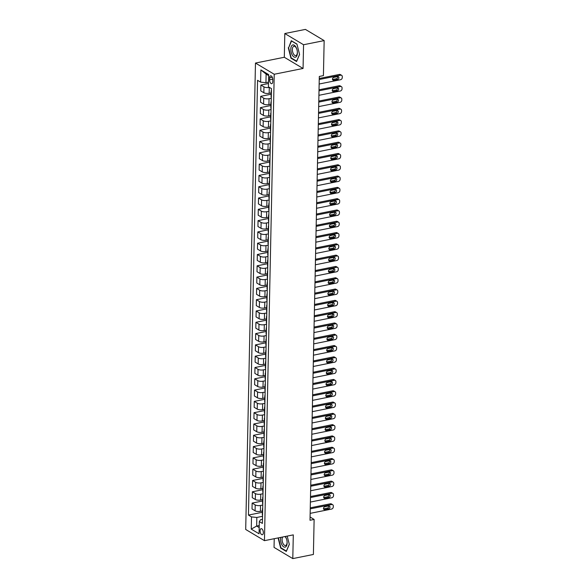 <?xml version="1.0" encoding="UTF-8"?>
<svg xmlns="http://www.w3.org/2000/svg" width="588" height="588" viewBox="0 0 588 588"><rect width="100%" height="100%" fill="white"/><g stroke="black" fill="none" stroke-linecap="round" stroke-linejoin="round"><path stroke-width="0.88" d="M263.336 532.677A3.094 1.536 -101.4 0 0 261.109 528.671A3.094 1.536 -101.4 0 0 260.094 530.736A3.094 1.536 -101.4 0 0 262.329 534.742A3.094 1.536 -101.4 0 0 263.336 532.677M274.228 538.704L274.045 547.399L292.795 558.6L313.397 554.462L314.124 519.439L310.074 517.021M255.471 63.056L245.703 529.465L264.453 540.666L274.221 74.257L255.471 63.056L284.313 57.264L303.063 68.465L303.555 44.739L284.805 33.538L284.313 57.264M284.805 33.538L305.407 29.4L324.157 40.601L303.555 44.739M324.157 40.601L323.422 75.624L319.306 76.455L310.008 520.262L314.124 519.439M269.635 77.829L269.591 79.814A2.999 1.485 -101.4 0 0 271.752 83.694A2.999 1.485 -101.4 0 0 272.736 81.695L272.773 79.703A2.999 1.485 -101.4 0 0 270.612 75.823A2.999 1.485 -101.4 0 0 269.635 77.829L272.288 77.293M268.657 75.617L266.121 74.103L265.938 82.688L260.616 82.144L257.551 80.306L248.445 515.081L262.366 512.288M260.616 82.144L260.874 69.935L268.672 74.602L268.422 86.803L271.487 88.634L262.38 523.408L259.315 521.578L259.058 533.779L251.252 529.119L251.51 516.911L248.445 515.081M292.795 558.6L293.294 534.874L264.453 540.666M303.063 68.465L274.221 74.257M259.315 521.578L260.58 519.704L262.461 519.322M259.227 525.532L256.655 526.047L259.19 527.561M268.518 82.173L265.938 82.688M269.407 87.392L269.282 87.421A3.873 1.374 -178.8 0 1 263.961 86.87L260.896 85.04L268.488 83.511M271.149 92.897L269.164 93.294A3.873 1.374 -178.8 0 1 263.836 92.742L260.771 90.912L260.896 85.04M271.281 98.269L269.047 98.718A3.873 1.374 -178.8 0 1 263.725 98.167L260.66 96.336L271.119 94.234M270.914 104.194L268.922 104.591A3.873 1.374 -178.8 0 1 263.6 104.047L260.535 102.209L260.66 96.336M271.046 109.566L268.812 110.015A3.873 1.374 -178.8 0 1 263.49 109.464L260.425 107.633L270.884 105.531M270.678 115.491L268.687 115.895A3.873 1.374 -178.8 0 1 263.365 115.344L260.3 113.513L260.425 107.633M270.811 120.863L268.576 121.312A3.873 1.374 -178.8 0 1 263.255 120.768L260.183 118.93L270.649 116.836M270.436 126.787L268.451 127.192A3.873 1.374 -178.8 0 1 263.13 126.641L260.065 124.81L260.183 118.93M270.576 132.168L268.341 132.616A3.873 1.374 -178.8 0 1 263.012 132.065L259.947 130.235L270.414 128.133M270.201 138.092L268.216 138.489A3.873 1.374 -178.8 0 1 262.895 137.937L259.83 136.107L259.947 130.235M270.34 143.465L268.099 143.913A3.873 1.374 -178.8 0 1 262.777 143.362L259.712 141.532L270.171 139.429M269.966 149.389L267.981 149.786A3.873 1.374 -178.8 0 1 262.652 149.234L259.587 147.404L259.712 141.532M270.098 154.762L267.863 155.21A3.873 1.374 -178.8 0 1 262.542 154.659L259.477 152.829L269.936 150.726M269.73 160.686L267.738 161.083A3.873 1.374 -178.8 0 1 262.417 160.539L259.352 158.709L259.477 152.829M269.863 166.059L267.628 166.507A3.873 1.374 -178.8 0 1 262.307 165.963L259.242 164.126L269.701 162.031M269.495 171.983L267.503 172.387A3.873 1.374 -178.8 0 1 262.182 171.836L259.117 170.006L259.242 164.126M269.627 177.356L267.393 177.811A3.873 1.374 -178.8 0 1 262.072 177.26L258.999 175.43L269.466 173.328M269.253 183.287L267.268 183.684A3.873 1.374 -178.8 0 1 261.947 183.133L258.882 181.302L258.999 175.43M269.392 188.66L267.158 189.108A3.873 1.374 -178.8 0 1 261.829 188.557L258.764 186.727L269.231 184.625M269.017 194.584L267.033 194.981A3.873 1.374 -178.8 0 1 261.711 194.43L258.647 192.599L258.764 186.727M269.157 199.957L266.915 200.405A3.873 1.374 -178.8 0 1 261.594 199.854L258.529 198.024L268.988 195.922M268.782 205.881L266.798 206.278A3.873 1.374 -178.8 0 1 261.469 205.734L258.404 203.896L258.529 198.024M268.914 211.254L266.68 211.702A3.873 1.374 -178.8 0 1 261.359 211.158L258.294 209.321L268.753 207.226M268.547 217.178L266.555 217.582A3.873 1.374 -178.8 0 1 261.234 217.031L258.169 215.201L258.294 209.321M268.679 222.551L266.445 222.999A3.873 1.374 -178.8 0 1 261.123 222.455L258.059 220.625L268.518 218.523M268.312 228.482L266.32 228.879A3.873 1.374 -178.8 0 1 260.999 228.328L257.934 226.498L258.059 220.625M268.444 233.855L266.21 234.303A3.873 1.374 -178.8 0 1 260.888 233.752L257.816 231.922L268.282 229.82M268.069 239.779L266.085 240.176A3.873 1.374 -178.8 0 1 260.763 239.625L257.698 237.795L257.816 231.922M268.209 245.152L265.974 245.6A3.873 1.374 -178.8 0 1 260.646 245.049L257.581 243.219L268.047 241.117M267.834 251.076L265.849 251.473A3.873 1.374 -178.8 0 1 260.528 250.929L257.463 249.091L257.581 243.219M267.974 256.449L265.732 256.897A3.873 1.374 -178.8 0 1 260.411 256.346L257.346 254.516L267.805 252.414M267.599 262.373L265.614 262.777A3.873 1.374 -178.8 0 1 260.286 262.226L257.221 260.396L257.346 254.516M267.731 267.746L265.497 268.194A3.873 1.374 -178.8 0 1 260.175 267.65L257.11 265.813L267.569 263.718M267.364 273.67L265.372 274.074A3.873 1.374 -178.8 0 1 260.05 273.523L256.985 271.693L257.11 265.813M267.496 279.05L265.261 279.498A3.873 1.374 -178.8 0 1 259.94 278.947L256.875 277.117L267.334 275.015M267.128 284.974L265.137 285.371A3.873 1.374 -178.8 0 1 259.815 284.82L256.75 282.99L256.875 277.117M267.261 290.347L265.026 290.795A3.873 1.374 -178.8 0 1 259.705 290.244L256.633 288.414L267.099 286.312M266.886 296.271L264.901 296.668A3.873 1.374 -178.8 0 1 259.58 296.117L256.515 294.287L256.633 288.414M267.026 301.644L264.791 302.092A3.873 1.374 -178.8 0 1 259.462 301.541L256.397 299.711L266.864 297.609M266.651 307.568L264.666 307.965A3.873 1.374 -178.8 0 1 259.345 307.421L256.28 305.591L256.397 299.711M266.79 312.941L264.549 313.389A3.873 1.374 -178.8 0 1 259.227 312.845L256.162 311.008L266.621 308.913M266.415 318.865L264.431 319.269A3.873 1.374 -178.8 0 1 259.102 318.718L256.037 316.888L256.162 311.008M266.548 324.238L264.313 324.694A3.873 1.374 -178.8 0 1 258.992 324.142L255.927 322.312L266.386 320.21M266.18 330.169L264.188 330.566A3.873 1.374 -178.8 0 1 258.867 330.015L255.802 328.185L255.927 322.312M266.313 335.542L264.078 335.991A3.873 1.374 -178.8 0 1 258.757 335.439L255.692 333.609L266.151 331.507M265.945 341.466L263.953 341.863A3.873 1.374 -178.8 0 1 258.632 341.312L255.567 339.482L255.692 333.609M266.077 346.839L263.843 347.287A3.873 1.374 -178.8 0 1 258.522 346.736L255.449 344.906L265.916 342.804M265.702 352.763L263.718 353.16A3.873 1.374 -178.8 0 1 258.397 352.616L255.332 350.779L255.449 344.906M265.842 358.136L263.608 358.584A3.873 1.374 -178.8 0 1 258.279 358.041L255.214 356.203L265.68 354.108M265.467 364.06L263.483 364.464A3.873 1.374 -178.8 0 1 258.161 363.913L255.096 362.083L255.214 356.203M265.607 369.433L263.365 369.881A3.873 1.374 -178.8 0 1 258.044 369.337L254.979 367.507L265.438 365.405M265.232 375.364L263.248 375.761A3.873 1.374 -178.8 0 1 257.919 375.21L254.854 373.38L254.979 367.507M265.364 380.737L263.13 381.186A3.873 1.374 -178.8 0 1 257.809 380.634L254.744 378.804L265.203 376.702M264.997 386.661L263.005 387.058A3.873 1.374 -178.8 0 1 257.684 386.507L254.619 384.677L254.744 378.804M265.129 392.034L262.895 392.483A3.873 1.374 -178.8 0 1 257.573 391.931L254.508 390.101L264.967 387.999M264.762 397.958L262.77 398.355A3.873 1.374 -178.8 0 1 257.448 397.811L254.383 395.974L254.508 390.101M264.894 403.331L262.66 403.78A3.873 1.374 -178.8 0 1 257.338 403.228L254.266 401.398L264.732 399.296M264.519 409.255L262.535 409.66A3.873 1.374 -178.8 0 1 257.213 409.108L254.148 407.278L254.266 401.398M264.659 414.628L262.424 415.077A3.873 1.374 -178.8 0 1 257.096 414.533L254.031 412.695L264.497 410.6M264.284 420.552L262.299 420.957A3.873 1.374 -178.8 0 1 256.978 420.405L253.913 418.575L254.031 412.695M264.424 425.933L262.182 426.381A3.873 1.374 -178.8 0 1 256.86 425.83L253.796 423.999L264.255 421.897M264.049 431.857L262.064 432.254A3.873 1.374 -178.8 0 1 256.736 431.702L253.671 429.872L253.796 423.999M264.181 437.229L261.947 437.678A3.873 1.374 -178.8 0 1 256.625 437.127L253.56 435.296L264.019 433.194M263.814 443.154L261.822 443.55A3.873 1.374 -178.8 0 1 256.5 443.007L253.435 441.169L253.56 435.296M263.946 448.526L261.711 448.975A3.873 1.374 -178.8 0 1 256.39 448.423L253.325 446.593L263.784 444.491M263.578 454.45L261.587 454.847A3.873 1.374 -178.8 0 1 256.265 454.303L253.2 452.473L253.325 446.593M263.711 459.823L261.476 460.272A3.873 1.374 -178.8 0 1 256.155 459.728L253.083 457.89L263.549 455.796M263.336 465.747L261.351 466.152A3.873 1.374 -178.8 0 1 256.03 465.6L252.965 463.77L253.083 457.89M263.475 471.128L261.241 471.576A3.873 1.374 -178.8 0 1 255.912 471.025L252.847 469.195L263.314 467.092M263.101 477.052L261.116 477.449A3.873 1.374 -178.8 0 1 255.795 476.897L252.73 475.067L252.847 469.195M263.24 482.425L260.999 482.873A3.873 1.374 -178.8 0 1 255.677 482.322L252.612 480.492L263.071 478.389M262.865 488.349L260.881 488.746A3.873 1.374 -178.8 0 1 255.552 488.194L252.487 486.364L252.612 480.492M262.998 493.722L260.763 494.17A3.873 1.374 -178.8 0 1 255.442 493.619L252.377 491.788L262.836 489.686M262.63 499.646L260.638 500.043A3.873 1.374 -178.8 0 1 255.317 499.499L252.252 497.661L252.377 491.788M262.762 505.019L260.528 505.467A3.873 1.374 -178.8 0 1 255.207 504.923L252.142 503.085L262.601 500.991M262.395 510.943L260.403 511.347A3.873 1.374 -178.8 0 1 255.082 510.796L252.017 508.965L252.142 503.085M262.527 516.315L256.831 517.462L256.655 526.047L251.252 529.119M271.428 91.28A3.873 1.374 -178.8 0 1 271.193 90.787A3.873 1.374 -178.8 0 1 271.45 90.309M271.311 97.152A3.873 1.374 -178.8 0 1 271.068 96.667L271.193 90.787M271.193 102.577A3.873 1.374 -178.8 0 1 270.958 102.084A3.873 1.374 -178.8 0 1 271.215 101.606M271.068 108.449A3.873 1.374 -178.8 0 1 270.833 107.964L270.958 102.084M270.958 113.874A3.873 1.374 -178.8 0 1 270.723 113.388A3.873 1.374 -178.8 0 1 270.98 112.903M270.833 119.754A3.873 1.374 -178.8 0 1 270.598 119.261L270.723 113.388M270.723 125.178A3.873 1.374 -178.8 0 1 270.48 124.685A3.873 1.374 -178.8 0 1 270.737 124.208M270.598 131.05A3.873 1.374 -178.8 0 1 270.362 130.558L270.48 124.685M270.48 136.475A3.873 1.374 -178.8 0 1 270.245 135.982A3.873 1.374 -178.8 0 1 270.502 135.505M270.362 142.347A3.873 1.374 -178.8 0 1 270.12 141.855L270.245 135.982M270.245 147.772A3.873 1.374 -178.8 0 1 270.01 147.279A3.873 1.374 -178.8 0 1 270.267 146.802M270.127 153.644A3.873 1.374 -178.8 0 1 269.885 153.159L270.01 147.279M270.01 159.069A3.873 1.374 -178.8 0 1 269.774 158.584A3.873 1.374 -178.8 0 1 270.032 158.099M269.885 164.949A3.873 1.374 -178.8 0 1 269.649 164.456L269.774 158.584M269.774 170.366A3.873 1.374 -178.8 0 1 269.539 169.881A3.873 1.374 -178.8 0 1 269.796 169.403M269.649 176.246A3.873 1.374 -178.8 0 1 269.414 175.753L269.539 169.881M269.539 181.67A3.873 1.374 -178.8 0 1 269.297 181.178A3.873 1.374 -178.8 0 1 269.554 180.7M269.414 187.543A3.873 1.374 -178.8 0 1 269.179 187.05L269.297 181.178M269.297 192.967A3.873 1.374 -178.8 0 1 269.061 192.474A3.873 1.374 -178.8 0 1 269.319 191.997M269.179 198.84A3.873 1.374 -178.8 0 1 268.936 198.354L269.061 192.474M269.061 204.264A3.873 1.374 -178.8 0 1 268.826 203.779A3.873 1.374 -178.8 0 1 269.084 203.294M268.944 210.144A3.873 1.374 -178.8 0 1 268.701 209.651L268.826 203.779M268.826 215.561A3.873 1.374 -178.8 0 1 268.591 215.076A3.873 1.374 -178.8 0 1 268.848 214.598M268.701 221.441A3.873 1.374 -178.8 0 1 268.466 220.948L268.591 215.076M268.591 226.865A3.873 1.374 -178.8 0 1 268.356 226.373A3.873 1.374 -178.8 0 1 268.613 225.895M268.466 232.738A3.873 1.374 -178.8 0 1 268.231 232.245L268.356 226.373M268.356 238.162A3.873 1.374 -178.8 0 1 268.113 237.67A3.873 1.374 -178.8 0 1 268.371 237.192M268.231 244.035A3.873 1.374 -178.8 0 1 267.996 243.55L268.113 237.67M268.113 249.459A3.873 1.374 -178.8 0 1 267.878 248.967A3.873 1.374 -178.8 0 1 268.135 248.489M267.996 255.332A3.873 1.374 -178.8 0 1 267.753 254.847L267.878 248.967M267.878 260.756A3.873 1.374 -178.8 0 1 267.643 260.271A3.873 1.374 -178.8 0 1 267.9 259.786M267.76 266.636A3.873 1.374 -178.8 0 1 267.518 266.144L267.643 260.271M267.643 272.06A3.873 1.374 -178.8 0 1 267.408 271.568A3.873 1.374 -178.8 0 1 267.665 271.09M267.518 277.933A3.873 1.374 -178.8 0 1 267.283 277.44L267.408 271.568M267.408 283.357A3.873 1.374 -178.8 0 1 267.173 282.865A3.873 1.374 -178.8 0 1 267.43 282.387M267.283 289.23A3.873 1.374 -178.8 0 1 267.048 288.745L267.173 282.865M267.173 294.654A3.873 1.374 -178.8 0 1 266.93 294.162A3.873 1.374 -178.8 0 1 267.187 293.684M267.048 300.527A3.873 1.374 -178.8 0 1 266.812 300.042L266.93 294.162M266.93 305.951A3.873 1.374 -178.8 0 1 266.695 305.466A3.873 1.374 -178.8 0 1 266.952 304.981M266.812 311.831A3.873 1.374 -178.8 0 1 266.57 311.339L266.695 305.466M266.695 317.248A3.873 1.374 -178.8 0 1 266.46 316.763A3.873 1.374 -178.8 0 1 266.717 316.285M266.577 323.128A3.873 1.374 -178.8 0 1 266.335 322.636L266.46 316.763M266.46 328.552A3.873 1.374 -178.8 0 1 266.224 328.06A3.873 1.374 -178.8 0 1 266.482 327.582M266.335 334.425A3.873 1.374 -178.8 0 1 266.099 333.933L266.224 328.06M266.224 339.849A3.873 1.374 -178.8 0 1 265.989 339.357A3.873 1.374 -178.8 0 1 266.246 338.879M266.099 345.722A3.873 1.374 -178.8 0 1 265.864 345.237L265.989 339.357M265.989 351.146A3.873 1.374 -178.8 0 1 265.747 350.661A3.873 1.374 -178.8 0 1 266.004 350.176M265.864 357.026A3.873 1.374 -178.8 0 1 265.629 356.534L265.747 350.661M265.747 362.443A3.873 1.374 -178.8 0 1 265.511 361.958A3.873 1.374 -178.8 0 1 265.769 361.48M265.629 368.323A3.873 1.374 -178.8 0 1 265.386 367.831L265.511 361.958M265.511 373.748A3.873 1.374 -178.8 0 1 265.276 373.255A3.873 1.374 -178.8 0 1 265.533 372.777M265.394 379.62A3.873 1.374 -178.8 0 1 265.151 379.128L265.276 373.255M265.276 385.044A3.873 1.374 -178.8 0 1 265.041 384.552A3.873 1.374 -178.8 0 1 265.298 384.074M265.151 390.917A3.873 1.374 -178.8 0 1 264.916 390.432L265.041 384.552M265.041 396.341A3.873 1.374 -178.8 0 1 264.806 395.849A3.873 1.374 -178.8 0 1 265.063 395.371M264.916 402.214A3.873 1.374 -178.8 0 1 264.681 401.729L264.806 395.849M264.806 407.638A3.873 1.374 -178.8 0 1 264.563 407.153A3.873 1.374 -178.8 0 1 264.82 406.668M264.681 413.518A3.873 1.374 -178.8 0 1 264.446 413.026L264.563 407.153M264.563 418.943A3.873 1.374 -178.8 0 1 264.328 418.45A3.873 1.374 -178.8 0 1 264.585 417.972M264.446 424.815A3.873 1.374 -178.8 0 1 264.203 424.323L264.328 418.45M264.328 430.24A3.873 1.374 -178.8 0 1 264.093 429.747A3.873 1.374 -178.8 0 1 264.35 429.269M264.21 436.112A3.873 1.374 -178.8 0 1 263.968 435.627L264.093 429.747M264.093 441.537A3.873 1.374 -178.8 0 1 263.858 441.044A3.873 1.374 -178.8 0 1 264.115 440.566M263.968 447.409A3.873 1.374 -178.8 0 1 263.733 446.924L263.858 441.044M263.858 452.834A3.873 1.374 -178.8 0 1 263.622 452.348A3.873 1.374 -178.8 0 1 263.88 451.863M263.733 458.714A3.873 1.374 -178.8 0 1 263.498 458.221L263.622 452.348M263.622 464.13A3.873 1.374 -178.8 0 1 263.38 463.645A3.873 1.374 -178.8 0 1 263.637 463.168M263.498 470.01A3.873 1.374 -178.8 0 1 263.262 469.518L263.38 463.645M263.38 475.435A3.873 1.374 -178.8 0 1 263.145 474.942A3.873 1.374 -178.8 0 1 263.402 474.465M263.262 481.307A3.873 1.374 -178.8 0 1 263.02 480.815L263.145 474.942M263.145 486.732A3.873 1.374 -178.8 0 1 262.909 486.239A3.873 1.374 -178.8 0 1 263.167 485.761M263.027 492.604A3.873 1.374 -178.8 0 1 262.785 492.119L262.909 486.239M262.909 498.029A3.873 1.374 -178.8 0 1 262.674 497.544A3.873 1.374 -178.8 0 1 262.932 497.058M262.785 503.909A3.873 1.374 -178.8 0 1 262.549 503.416L262.674 497.544M262.674 509.326A3.873 1.374 -178.8 0 1 262.439 508.84A3.873 1.374 -178.8 0 1 262.696 508.363M251.51 516.911L256.831 517.462M262.549 515.206A3.873 1.374 -178.8 0 1 262.314 514.713L262.439 508.84M266.121 74.103L260.874 69.935M288.289 47.738L290.928 58.146L296.572 61.52L299.579 54.486L296.94 44.078L291.295 40.704L288.693 47.657M278.095 537.924L280.667 548.06L286.312 551.434L289.318 544.4L287.209 536.094M291.435 58.05L290.928 58.146M281.174 547.957L280.667 548.06M319.24 79.498L340.687 75.191A1.933 1.536 120.9 0 1 341.643 75.338A1.933 1.536 120.9 0 1 342.297 76.668L342.275 77.572A1.933 1.536 120.9 0 1 340.592 79.711L319.144 84.018M341.643 75.338L340.371 74.58A1.933 1.536 -59.1 0 0 339.423 74.433L319.262 78.483M337.703 76.602A1.551 1.227 -59.1 0 1 337.644 79.49L333.69 80.284A1.551 1.227 -59.1 0 1 333.749 77.395L337.703 76.602M337.674 76.602A1.551 1.227 -59.1 0 1 336.373 78.733L332.448 79.52M319.005 90.795L340.452 86.487A1.933 1.536 120.9 0 1 341.407 86.634A1.933 1.536 120.9 0 1 342.062 87.965L342.04 88.869A1.933 1.536 120.9 0 1 340.356 91.008L318.909 95.315M341.407 86.634L340.136 85.877A1.933 1.536 -59.1 0 0 339.18 85.73L319.027 89.78M337.468 87.899A1.551 1.227 -59.1 0 1 337.409 90.787L333.447 91.581A1.551 1.227 -59.1 0 1 333.514 88.692L337.468 87.899M337.439 87.906A1.551 1.227 -59.1 0 1 336.138 90.03L332.213 90.824M318.769 102.091L340.209 97.784A1.933 1.536 120.9 0 1 341.165 97.931A1.933 1.536 120.9 0 1 341.826 99.262L341.804 100.166A1.933 1.536 120.9 0 1 340.121 102.305L318.674 106.612M341.165 97.931L339.901 97.174A1.933 1.536 -59.1 0 0 338.945 97.027L318.784 101.077M337.233 99.196A1.551 1.227 -59.1 0 1 337.167 102.091L333.212 102.885A1.551 1.227 -59.1 0 1 333.278 99.989L337.233 99.196A1.551 1.227 -59.1 0 1 335.902 101.334L331.977 102.121M318.527 113.396L339.974 109.089A1.933 1.536 120.9 0 1 340.93 109.236A1.933 1.536 120.9 0 1 341.584 110.566L341.569 111.47A1.933 1.536 120.9 0 1 339.879 113.609L318.439 117.909M340.93 109.236L339.666 108.479A1.933 1.536 -59.1 0 0 338.71 108.332L318.549 112.374M336.99 110.493A1.551 1.227 -59.1 0 1 336.931 113.388L332.977 114.182A1.551 1.227 -59.1 0 1 333.036 111.286L336.99 110.493M336.961 110.5A1.551 1.227 -59.1 0 1 335.667 112.631L331.742 113.418M318.292 124.693L339.739 120.386A1.933 1.536 120.9 0 1 340.695 120.533A1.933 1.536 120.9 0 1 341.349 121.863L341.334 122.767A1.933 1.536 120.9 0 1 339.644 124.906L318.196 129.213M340.695 120.533L339.43 119.776A1.933 1.536 -59.1 0 0 338.475 119.629L318.314 123.678M336.755 121.797A1.551 1.227 -59.1 0 1 336.696 124.685L332.742 125.479A1.551 1.227 -59.1 0 1 332.801 122.591L336.755 121.797A1.551 1.227 -59.1 0 1 335.432 123.928L331.507 124.715L332.742 125.479M295.639 57.154A6.292 3.116 -101.4 0 0 297.308 51.428A6.292 3.116 -101.4 0 0 296.925 49.524A6.292 3.116 -101.4 0 0 292.559 45.011A6.292 3.116 -101.4 0 0 291.185 52.31A6.292 3.116 -101.4 0 0 295.639 57.154M296.962 49.642A4.763 2.359 -101.4 0 0 293.912 46.261A4.763 2.359 -101.4 0 0 293.684 46.334A4.763 2.359 -101.4 0 0 292.589 51.626A4.763 2.359 -101.4 0 0 295.786 55.595A4.763 2.359 -101.4 0 0 296.014 55.529A4.763 2.359 -101.4 0 0 297.293 51.303M299.557 54.383L296.653 61.167L291.185 57.896L288.627 47.812L291.538 40.991L296.984 44.247M280.719 537.395A6.292 3.116 -101.4 0 0 280.542 539.02A6.292 3.116 -101.4 0 0 283.71 546.862A6.292 3.116 -101.4 0 0 287.128 542.959A6.292 3.116 -101.4 0 0 287.047 541.335A6.292 3.116 -101.4 0 0 286.665 539.431A6.292 3.116 -101.4 0 0 285.32 536.476M282.63 537.013A4.763 2.359 -101.4 0 0 282.093 539.35A4.763 2.359 -101.4 0 0 285.525 545.51A4.763 2.359 -101.4 0 0 287.084 542.327A4.763 2.359 -101.4 0 0 287.032 541.21M289.289 544.297L286.393 551.074L280.924 547.81L278.403 537.866M286.694 539.556A4.763 2.359 -101.4 0 0 284.915 536.557M318.057 135.99L339.504 131.683A1.933 1.536 120.9 0 1 340.459 131.83A1.933 1.536 120.9 0 1 341.113 133.16L341.091 134.064A1.933 1.536 120.9 0 1 339.408 136.203L317.961 140.51M340.459 131.83L339.188 131.073A1.933 1.536 -59.1 0 0 338.24 130.926L318.079 134.975M336.52 133.094A1.551 1.227 -59.1 0 1 336.461 135.982L332.507 136.776A1.551 1.227 -59.1 0 1 332.565 133.888L336.52 133.094M336.49 133.101A1.551 1.227 -59.1 0 1 335.189 135.225L331.264 136.019M317.821 147.287L339.269 142.98A1.933 1.536 120.9 0 1 340.224 143.127A1.933 1.536 120.9 0 1 340.878 144.457L340.856 145.361A1.933 1.536 120.9 0 1 339.173 147.5L317.726 151.807M340.224 143.127L338.953 142.369A1.933 1.536 -59.1 0 0 337.997 142.222L317.843 146.272M336.285 144.391A1.551 1.227 -59.1 0 1 336.226 147.287L332.264 148.08A1.551 1.227 -59.1 0 1 332.33 145.185L336.285 144.391M336.255 144.398A1.551 1.227 -59.1 0 1 334.954 146.53L331.029 147.316L332.264 148.08M317.586 158.584L339.026 154.284A1.933 1.536 120.9 0 1 339.982 154.431A1.933 1.536 120.9 0 1 340.643 155.761L340.621 156.665A1.933 1.536 120.9 0 1 338.938 158.797L317.491 163.104M339.982 154.431L338.717 153.674A1.933 1.536 -59.1 0 0 337.762 153.527L317.601 157.569M336.049 155.688A1.551 1.227 -59.1 0 1 335.983 158.584L332.029 159.377A1.551 1.227 -59.1 0 1 332.095 156.482L336.049 155.688M336.02 155.695A1.551 1.227 -59.1 0 1 334.719 157.827L330.794 158.613M317.344 169.888L338.791 165.581A1.933 1.536 120.9 0 1 339.746 165.728A1.933 1.536 120.9 0 1 340.401 167.058L340.386 167.962A1.933 1.536 120.9 0 1 338.695 170.101L317.255 174.408M339.746 165.728L338.482 164.971A1.933 1.536 -59.1 0 0 337.527 164.824L317.366 168.874M335.807 166.992A1.551 1.227 -59.1 0 1 335.748 169.881L331.794 170.674A1.551 1.227 -59.1 0 1 331.853 167.786L335.807 166.992M335.777 166.992A1.551 1.227 -59.1 0 1 334.484 169.123L330.559 169.91M317.108 181.185L338.556 176.878A1.933 1.536 120.9 0 1 339.511 177.025A1.933 1.536 120.9 0 1 340.165 178.355L340.151 179.259A1.933 1.536 120.9 0 1 338.46 181.398L317.013 185.705M339.511 177.025L338.247 176.268A1.933 1.536 -59.1 0 0 337.291 176.121L317.13 180.171M335.572 178.289A1.551 1.227 -59.1 0 1 335.513 181.178L331.559 181.971A1.551 1.227 -59.1 0 1 331.617 179.083L335.572 178.289M335.542 178.296A1.551 1.227 -59.1 0 1 334.249 180.42L330.324 181.214M316.873 192.482L338.32 188.175A1.933 1.536 120.9 0 1 339.276 188.322A1.933 1.536 120.9 0 1 339.93 189.652L339.908 190.556A1.933 1.536 120.9 0 1 338.225 192.695L316.778 197.002M339.276 188.322L338.004 187.565A1.933 1.536 -59.1 0 0 337.056 187.418L316.895 191.468M335.336 189.586A1.551 1.227 -59.1 0 1 335.278 192.482L331.323 193.276A1.551 1.227 -59.1 0 1 331.382 190.38L335.336 189.586M335.307 189.593A1.551 1.227 -59.1 0 1 334.006 191.725L330.081 192.511M316.638 203.779L338.085 199.479A1.933 1.536 120.9 0 1 339.041 199.619A1.933 1.536 120.9 0 1 339.695 200.949L339.673 201.853A1.933 1.536 120.9 0 1 337.99 203.992L316.542 208.299M339.041 199.619L337.769 198.862A1.933 1.536 -59.1 0 0 336.814 198.722L316.66 202.764M335.101 200.883A1.551 1.227 -59.1 0 1 335.042 203.779L331.081 204.573A1.551 1.227 -59.1 0 1 331.147 201.677L335.101 200.883A1.551 1.227 -59.1 0 1 333.771 203.022L329.846 203.808M316.403 215.083L337.843 210.776A1.933 1.536 120.9 0 1 338.798 210.923A1.933 1.536 120.9 0 1 339.46 212.253L339.438 213.157A1.933 1.536 120.9 0 1 337.755 215.296L316.307 219.603M338.798 210.923L337.534 210.166A1.933 1.536 -59.1 0 0 336.579 210.019L316.418 214.061M334.866 212.18A1.551 1.227 -59.1 0 1 334.8 215.076L330.846 215.869A1.551 1.227 -59.1 0 1 330.912 212.974L334.866 212.18M334.837 212.187A1.551 1.227 -59.1 0 1 333.536 214.319L329.611 215.105M316.16 226.38L337.608 222.073A1.933 1.536 120.9 0 1 338.563 222.22A1.933 1.536 120.9 0 1 339.217 223.55L339.202 224.454A1.933 1.536 120.9 0 1 337.512 226.593L316.072 230.9M338.563 222.22L337.299 221.463A1.933 1.536 -59.1 0 0 336.343 221.316L316.182 225.366M334.623 223.484A1.551 1.227 -59.1 0 1 334.565 226.373L330.61 227.166A1.551 1.227 -59.1 0 1 330.669 224.278L334.623 223.484A1.551 1.227 -59.1 0 1 333.3 225.616L329.376 226.402L330.61 227.166M315.925 237.677L337.372 233.37A1.933 1.536 120.9 0 1 338.328 233.517A1.933 1.536 120.9 0 1 338.982 234.847L338.967 235.751A1.933 1.536 120.9 0 1 337.277 237.89L315.829 242.197M338.328 233.517L337.064 232.76A1.933 1.536 -59.1 0 0 336.108 232.613L315.947 236.663M334.388 234.781A1.551 1.227 -59.1 0 1 334.329 237.67L330.375 238.463A1.551 1.227 -59.1 0 1 330.434 235.575L334.388 234.781M334.359 234.788A1.551 1.227 -59.1 0 1 333.065 236.913L329.14 237.706M315.69 248.974L337.137 244.667A1.933 1.536 120.9 0 1 338.093 244.814A1.933 1.536 120.9 0 1 338.747 246.144L338.725 247.048A1.933 1.536 120.9 0 1 337.042 249.187L315.594 253.494M338.093 244.814L336.821 244.057A1.933 1.536 -59.1 0 0 335.873 243.91L315.712 247.96M334.153 246.078A1.551 1.227 -59.1 0 1 334.094 248.974L330.14 249.768A1.551 1.227 -59.1 0 1 330.199 246.872L334.153 246.078M334.124 246.085A1.551 1.227 -59.1 0 1 332.823 248.217L328.898 249.003L330.14 249.768M315.455 260.278L336.902 255.971A1.933 1.536 120.9 0 1 337.857 256.118A1.933 1.536 120.9 0 1 338.512 257.448L338.49 258.353A1.933 1.536 120.9 0 1 336.806 260.491L315.359 264.791M337.857 256.118L336.586 255.361A1.933 1.536 -59.1 0 0 335.63 255.214L315.477 259.257M333.918 257.375A1.551 1.227 -59.1 0 1 333.859 260.271L329.897 261.065A1.551 1.227 -59.1 0 1 329.964 258.169L333.918 257.375M333.888 257.382A1.551 1.227 -59.1 0 1 332.587 259.514L328.663 260.3M315.219 271.575L336.659 267.268A1.933 1.536 120.9 0 1 337.615 267.415A1.933 1.536 120.9 0 1 338.276 268.745L338.254 269.649A1.933 1.536 120.9 0 1 336.571 271.788L315.124 276.095M337.615 267.415L336.351 266.658A1.933 1.536 -59.1 0 0 335.395 266.511L315.234 270.561M333.683 268.679A1.551 1.227 -59.1 0 1 333.616 271.568L329.662 272.362A1.551 1.227 -59.1 0 1 329.728 269.473L333.683 268.679M333.653 268.679A1.551 1.227 -59.1 0 1 332.352 270.811L328.427 271.597M314.977 282.872L336.424 278.565A1.933 1.536 120.9 0 1 337.38 278.712A1.933 1.536 120.9 0 1 338.034 280.042L338.019 280.946A1.933 1.536 120.9 0 1 336.329 283.085L314.889 287.392M337.38 278.712L336.115 277.955A1.933 1.536 -59.1 0 0 335.16 277.808L314.999 281.858M333.44 279.976A1.551 1.227 -59.1 0 1 333.381 282.865L329.427 283.659A1.551 1.227 -59.1 0 1 329.486 280.77L333.44 279.976M333.411 279.984A1.551 1.227 -59.1 0 1 332.117 282.108L328.192 282.901M314.742 294.169L336.189 289.862A1.933 1.536 120.9 0 1 337.144 290.009A1.933 1.536 120.9 0 1 337.799 291.339L337.784 292.243A1.933 1.536 120.9 0 1 336.093 294.382L314.646 298.689M337.144 290.009L335.88 289.252A1.933 1.536 -59.1 0 0 334.925 289.105L314.764 293.155M333.205 291.273A1.551 1.227 -59.1 0 1 333.146 294.169L329.192 294.963A1.551 1.227 -59.1 0 1 329.251 292.067L333.205 291.273M333.175 291.281A1.551 1.227 -59.1 0 1 331.882 293.412L327.957 294.198M314.506 305.466L335.954 301.166A1.933 1.536 120.9 0 1 336.909 301.313A1.933 1.536 120.9 0 1 337.563 302.644L337.541 303.548A1.933 1.536 120.9 0 1 335.858 305.679L314.411 309.986M336.909 301.313L335.638 300.556A1.933 1.536 -59.1 0 0 334.69 300.409L314.529 304.452M332.97 302.57A1.551 1.227 -59.1 0 1 332.911 305.466L328.957 306.26A1.551 1.227 -59.1 0 1 329.015 303.364L332.97 302.57A1.551 1.227 -59.1 0 1 331.639 304.709L327.714 305.495M314.271 316.77L335.719 312.463A1.933 1.536 120.9 0 1 336.674 312.61A1.933 1.536 120.9 0 1 337.328 313.941L337.306 314.845A1.933 1.536 120.9 0 1 335.623 316.983L314.176 321.291M336.674 312.61L335.403 311.853A1.933 1.536 -59.1 0 0 334.447 311.706L314.293 315.756M332.734 313.874A1.551 1.227 -59.1 0 1 332.676 316.763L328.714 317.557A1.551 1.227 -59.1 0 1 328.78 314.668L332.734 313.874M332.705 313.874A1.551 1.227 -59.1 0 1 331.404 316.006L327.479 316.792M314.036 328.067L335.476 323.76A1.933 1.536 120.9 0 1 336.432 323.907A1.933 1.536 120.9 0 1 337.093 325.238L337.071 326.142A1.933 1.536 120.9 0 1 335.388 328.28L313.941 332.587M336.432 323.907L335.167 323.15A1.933 1.536 -59.1 0 0 334.212 323.003L314.051 327.053M332.499 325.171A1.551 1.227 -59.1 0 1 332.433 328.06L328.479 328.854A1.551 1.227 -59.1 0 1 328.545 325.965L332.499 325.171M332.47 325.179A1.551 1.227 -59.1 0 1 331.169 327.303L327.244 328.097L328.479 328.854M313.794 339.364L335.241 335.057A1.933 1.536 120.9 0 1 336.196 335.204A1.933 1.536 120.9 0 1 336.851 336.534L336.836 337.439A1.933 1.536 120.9 0 1 335.145 339.577L313.705 343.884M336.196 335.204L334.932 334.447A1.933 1.536 -59.1 0 0 333.977 334.3L313.816 338.35M332.257 336.468A1.551 1.227 -59.1 0 1 332.198 339.364L328.244 340.158A1.551 1.227 -59.1 0 1 328.302 337.262L332.257 336.468M332.227 336.476A1.551 1.227 -59.1 0 1 330.934 338.607L327.009 339.394M313.558 350.661L335.006 346.361A1.933 1.536 120.9 0 1 335.961 346.501A1.933 1.536 120.9 0 1 336.615 347.831L336.601 348.735A1.933 1.536 120.9 0 1 334.91 350.874L313.463 355.181M335.961 346.501L334.697 345.751A1.933 1.536 -59.1 0 0 333.741 345.604L313.58 349.647M332.022 347.765A1.551 1.227 -59.1 0 1 331.963 350.661L328.008 351.455A1.551 1.227 -59.1 0 1 328.067 348.559L332.022 347.765M331.992 347.773A1.551 1.227 -59.1 0 1 330.699 349.904L326.774 350.691L328.008 351.455M313.323 361.965L334.77 357.658A1.933 1.536 120.9 0 1 335.726 357.805A1.933 1.536 120.9 0 1 336.38 359.136L336.358 360.04A1.933 1.536 120.9 0 1 334.675 362.179L313.228 366.486M335.726 357.805L334.454 357.048A1.933 1.536 -59.1 0 0 333.506 356.901L313.345 360.944M331.786 359.062A1.551 1.227 -59.1 0 1 331.728 361.958L327.773 362.752A1.551 1.227 -59.1 0 1 327.832 359.863L331.786 359.062M331.757 359.07A1.551 1.227 -59.1 0 1 330.456 361.201L326.531 361.988M313.088 373.262L334.535 368.955A1.933 1.536 120.9 0 1 335.491 369.102A1.933 1.536 120.9 0 1 336.145 370.433L336.123 371.337A1.933 1.536 120.9 0 1 334.44 373.476L312.992 377.783M335.491 369.102L334.219 368.345A1.933 1.536 -59.1 0 0 333.264 368.198L313.11 372.248M331.551 370.366A1.551 1.227 -59.1 0 1 331.492 373.255L327.531 374.049A1.551 1.227 -59.1 0 1 327.597 371.16L331.551 370.366M331.522 370.374A1.551 1.227 -59.1 0 1 330.221 372.498L326.296 373.284M312.853 384.559L334.293 380.252A1.933 1.536 120.9 0 1 335.248 380.399A1.933 1.536 120.9 0 1 335.91 381.73L335.888 382.634A1.933 1.536 120.9 0 1 334.204 384.772L312.757 389.08M335.248 380.399L333.984 379.642A1.933 1.536 -59.1 0 0 333.029 379.495L312.867 383.545M331.316 381.663A1.551 1.227 -59.1 0 1 331.25 384.552L327.296 385.353A1.551 1.227 -59.1 0 1 327.362 382.457L331.316 381.663M331.287 381.671A1.551 1.227 -59.1 0 1 329.986 383.795L326.061 384.589M312.61 395.856L334.058 391.549A1.933 1.536 120.9 0 1 335.013 391.696A1.933 1.536 120.9 0 1 335.667 393.027L335.652 393.931A1.933 1.536 120.9 0 1 333.962 396.069L312.522 400.377M335.013 391.696L333.749 390.939A1.933 1.536 -59.1 0 0 332.793 390.792L312.632 394.842M331.073 392.96A1.551 1.227 -59.1 0 1 331.015 395.856L327.06 396.65A1.551 1.227 -59.1 0 1 327.119 393.754L331.073 392.96M331.044 392.968A1.551 1.227 -59.1 0 1 329.75 395.099L325.825 395.886M312.375 407.161L333.822 402.853A1.933 1.536 120.9 0 1 334.778 403A1.933 1.536 120.9 0 1 335.432 404.331L335.417 405.235A1.933 1.536 120.9 0 1 333.727 407.374L312.279 411.673M334.778 403L333.514 402.243A1.933 1.536 -59.1 0 0 332.558 402.096L312.397 406.139M330.838 404.257A1.551 1.227 -59.1 0 1 330.779 407.153L326.825 407.947A1.551 1.227 -59.1 0 1 326.884 405.051L330.838 404.257A1.551 1.227 -59.1 0 1 329.515 406.396L325.59 407.183M312.14 418.458L333.587 414.15A1.933 1.536 120.9 0 1 334.543 414.297A1.933 1.536 120.9 0 1 335.197 415.628L335.175 416.532A1.933 1.536 120.9 0 1 333.492 418.671L312.044 422.978M334.543 414.297L333.271 413.54A1.933 1.536 -59.1 0 0 332.323 413.393L312.162 417.443M330.603 415.562A1.551 1.227 -59.1 0 1 330.544 418.45L326.59 419.244A1.551 1.227 -59.1 0 1 326.649 416.355L330.603 415.562M330.574 415.562A1.551 1.227 -59.1 0 1 329.273 417.693L325.348 418.48M311.905 429.755L333.352 425.447A1.933 1.536 120.9 0 1 334.307 425.594A1.933 1.536 120.9 0 1 334.962 426.925L334.94 427.829A1.933 1.536 120.9 0 1 333.256 429.968L311.809 434.275M334.307 425.594L333.036 424.837A1.933 1.536 -59.1 0 0 332.08 424.69L311.927 428.74M330.368 426.859A1.551 1.227 -59.1 0 1 330.309 429.747L326.347 430.541A1.551 1.227 -59.1 0 1 326.413 427.652L330.368 426.859M330.338 426.866A1.551 1.227 -59.1 0 1 329.037 428.99L325.113 429.784M311.669 441.051L333.109 436.744A1.933 1.536 120.9 0 1 334.065 436.891A1.933 1.536 120.9 0 1 334.726 438.222L334.704 439.126A1.933 1.536 120.9 0 1 333.021 441.265L311.574 445.572M334.065 436.891L332.801 436.134A1.933 1.536 -59.1 0 0 331.845 435.987L311.684 440.037M330.133 438.156A1.551 1.227 -59.1 0 1 330.066 441.051L326.112 441.845A1.551 1.227 -59.1 0 1 326.178 438.949L330.133 438.156M330.103 438.163A1.551 1.227 -59.1 0 1 328.802 440.294L324.877 441.081M311.427 452.348L332.874 448.049A1.933 1.536 120.9 0 1 333.83 448.196A1.933 1.536 120.9 0 1 334.484 449.526L334.469 450.43A1.933 1.536 120.9 0 1 332.779 452.569L311.339 456.869M333.83 448.196L332.565 447.439A1.933 1.536 -59.1 0 0 331.61 447.292L311.449 451.334M329.89 449.452A1.551 1.227 -59.1 0 1 329.831 452.348L325.877 453.142A1.551 1.227 -59.1 0 1 325.936 450.246L329.89 449.452M329.861 449.46A1.551 1.227 -59.1 0 1 328.567 451.591L324.642 452.378L325.877 453.142M311.192 463.653L332.639 459.346A1.933 1.536 120.9 0 1 333.594 459.493A1.933 1.536 120.9 0 1 334.249 460.823L334.234 461.727A1.933 1.536 120.9 0 1 332.543 463.866L311.096 468.173M333.594 459.493L332.33 458.736A1.933 1.536 -59.1 0 0 331.375 458.589L311.214 462.638M329.655 460.757A1.551 1.227 -59.1 0 1 329.596 463.645L325.642 464.439A1.551 1.227 -59.1 0 1 325.701 461.551L329.655 460.757M329.625 460.757A1.551 1.227 -59.1 0 1 328.332 462.888L324.407 463.675M310.956 474.95L332.404 470.643A1.933 1.536 120.9 0 1 333.359 470.79A1.933 1.536 120.9 0 1 334.013 472.12L333.991 473.024A1.933 1.536 120.9 0 1 332.308 475.163L310.861 479.47M333.359 470.79L332.088 470.032A1.933 1.536 -59.1 0 0 331.14 469.885L310.978 473.935M329.42 472.054A1.551 1.227 -59.1 0 1 329.361 474.942L325.407 475.736A1.551 1.227 -59.1 0 1 325.465 472.848L329.42 472.054M329.39 472.061A1.551 1.227 -59.1 0 1 328.089 474.185L324.164 474.979L325.407 475.736M310.721 486.247L332.169 481.94A1.933 1.536 120.9 0 1 333.124 482.087A1.933 1.536 120.9 0 1 333.778 483.417L333.756 484.321A1.933 1.536 120.9 0 1 332.073 486.46L310.626 490.767M333.124 482.087L331.853 481.329A1.933 1.536 -59.1 0 0 330.897 481.182L310.743 485.232M329.184 483.351A1.551 1.227 -59.1 0 1 329.126 486.247L325.164 487.04A1.551 1.227 -59.1 0 1 325.23 484.145L329.184 483.351M329.155 483.358A1.551 1.227 -59.1 0 1 327.854 485.49L323.929 486.276M310.486 497.544L331.926 493.244A1.933 1.536 120.9 0 1 332.881 493.383A1.933 1.536 120.9 0 1 333.543 494.714L333.521 495.618A1.933 1.536 120.9 0 1 331.838 497.757L310.39 502.064M332.881 493.383L331.617 492.634A1.933 1.536 -59.1 0 0 330.662 492.487L310.501 496.529M328.949 494.648A1.551 1.227 -59.1 0 1 328.883 497.544L324.929 498.337A1.551 1.227 -59.1 0 1 324.995 495.441L328.949 494.648M328.92 494.655A1.551 1.227 -59.1 0 1 327.619 496.786L323.694 497.573M310.243 508.848L331.691 504.541A1.933 1.536 120.9 0 1 332.646 504.688A1.933 1.536 120.9 0 1 333.3 506.018L333.286 506.922A1.933 1.536 120.9 0 1 331.595 509.061L310.155 513.368M332.646 504.688L331.382 503.931A1.933 1.536 -59.1 0 0 330.427 503.784L310.266 507.826M328.707 505.945A1.551 1.227 -59.1 0 1 328.648 508.84L324.694 509.634A1.551 1.227 -59.1 0 1 324.752 506.746L328.707 505.945A1.551 1.227 -59.1 0 1 327.384 508.083L323.459 508.87M269.164 93.294L269.282 87.421M268.922 104.591L269.047 98.718M268.687 115.895L268.812 110.015M268.451 127.192L268.576 121.312M268.216 138.489L268.341 132.616M267.981 149.786L268.099 143.913M267.738 161.083L267.863 155.21M267.503 172.387L267.628 166.507M267.268 183.684L267.393 177.811M267.033 194.981L267.158 189.108M266.798 206.278L266.915 200.405M266.555 217.582L266.68 211.702M266.32 228.879L266.445 222.999M266.085 240.176L266.21 234.303M265.849 251.473L265.974 245.6M265.614 262.777L265.732 256.897M265.372 274.074L265.497 268.194M265.137 285.371L265.261 279.498M264.901 296.668L265.026 290.795M264.666 307.965L264.791 302.092M264.431 319.269L264.549 313.389M264.188 330.566L264.313 324.694M263.953 341.863L264.078 335.991M263.718 353.16L263.843 347.287M263.483 364.464L263.608 358.584M263.248 375.761L263.365 369.881M263.005 387.058L263.13 381.186M262.77 398.355L262.895 392.483M262.535 409.66L262.66 403.78M262.299 420.957L262.424 415.077M262.064 432.254L262.182 426.381M261.822 443.55L261.947 437.678M261.587 454.847L261.711 448.975M261.351 466.152L261.476 460.272M261.116 477.449L261.241 471.576M260.881 488.746L260.999 482.873M260.638 500.043L260.763 494.17M260.403 511.347L260.528 505.467M263.836 92.742L263.961 86.87M263.6 104.047L263.725 98.167M263.365 115.344L263.49 109.464M263.13 126.641L263.255 120.768M262.895 137.937L263.012 132.065M262.652 149.234L262.777 143.362M262.417 160.539L262.542 154.659M262.182 171.836L262.307 165.963M261.947 183.133L262.072 177.26M261.711 194.43L261.829 188.557M261.469 205.734L261.594 199.854M261.234 217.031L261.359 211.158M260.999 228.328L261.123 222.455M260.763 239.625L260.888 233.752M260.528 250.929L260.646 245.049M260.286 262.226L260.411 256.346M260.05 273.523L260.175 267.65M259.815 284.82L259.94 278.947M259.58 296.117L259.705 290.244M259.345 307.421L259.462 301.541M259.102 318.718L259.227 312.845M258.867 330.015L258.992 324.142M258.632 341.312L258.757 335.439M258.397 352.616L258.522 346.736M258.161 363.913L258.279 358.041M257.919 375.21L258.044 369.337M257.684 386.507L257.809 380.634M257.448 397.811L257.573 391.931M257.213 409.108L257.338 403.228M256.978 420.405L257.096 414.533M256.736 431.702L256.86 425.83M256.5 443.007L256.625 437.127M256.265 454.303L256.39 448.423M256.03 465.6L256.155 459.728M255.795 476.897L255.912 471.025M255.552 488.194L255.677 482.322M255.317 499.499L255.442 493.619M255.082 510.796L255.207 504.923M272.759 79.182L269.591 79.814M339.423 74.433L340.687 75.191M337.644 79.49L336.373 78.733M333.69 80.284L332.463 79.549M339.18 85.73L340.452 86.487M337.409 90.787L336.138 90.03M333.447 91.581L332.22 90.853M338.945 97.027L340.209 97.784M337.167 102.091L335.902 101.334M333.212 102.885L331.985 102.15M338.71 108.332L339.974 109.089M336.931 113.388L335.667 112.631M332.977 114.182L331.75 113.447M338.475 119.629L339.739 120.386M336.696 124.685L335.432 123.928M338.24 130.926L339.504 131.683M336.461 135.982L335.189 135.225M332.507 136.776L331.279 136.048M337.997 142.222L339.269 142.98M336.226 147.287L334.954 146.53M337.762 153.527L339.026 154.284M335.983 158.584L334.719 157.827M332.029 159.377L330.801 158.642M337.527 164.824L338.791 165.581M335.748 169.881L334.484 169.123M331.794 170.674L330.566 169.939M337.291 176.121L338.556 176.878M335.513 181.178L334.249 180.42M331.559 181.971L330.331 181.236M337.056 187.418L338.32 188.175M335.278 192.482L334.006 191.725M331.323 193.276L330.096 192.541M336.814 198.722L338.085 199.479M335.042 203.779L333.771 203.022M331.081 204.573L329.853 203.838M336.579 210.019L337.843 210.776M334.8 215.076L333.536 214.319M330.846 215.869L329.618 215.134M336.343 221.316L337.608 222.073M334.565 226.373L333.3 225.616M336.108 232.613L337.372 233.37M334.329 237.67L333.065 236.913M330.375 238.463L329.148 237.736M335.873 243.91L337.137 244.667M334.094 248.974L332.823 248.217M335.63 255.214L336.902 255.971M333.859 260.271L332.587 259.514M329.897 261.065L328.67 260.33M335.395 266.511L336.659 267.268M333.616 271.568L332.352 270.811M329.662 272.362L328.435 271.627M335.16 277.808L336.424 278.565M333.381 282.865L332.117 282.108M329.427 283.659L328.2 282.931M334.925 289.105L336.189 289.862M333.146 294.169L331.882 293.412M329.192 294.963L327.964 294.228M334.69 300.409L335.954 301.166M332.911 305.466L331.639 304.709M328.957 306.26L327.722 305.525M334.447 311.706L335.719 312.463M332.676 316.763L331.404 316.006M328.714 317.557L327.487 316.822M334.212 323.003L335.476 323.76M332.433 328.06L331.169 327.303M333.977 334.3L335.241 335.057M332.198 339.364L330.934 338.607M328.244 340.158L327.016 339.423M333.741 345.604L335.006 346.361M331.963 350.661L330.699 349.904M333.506 356.901L334.77 357.658M331.728 361.958L330.456 361.201M327.773 362.752L326.538 362.017M333.264 368.198L334.535 368.955M331.492 373.255L330.221 372.498M327.531 374.049L326.303 373.314M333.029 379.495L334.293 380.252M331.25 384.552L329.986 383.795M327.296 385.353L326.068 384.618M332.793 390.792L334.058 391.549M331.015 395.856L329.75 395.099M327.06 396.65L325.833 395.915M332.558 402.096L333.822 402.853M330.779 407.153L329.515 406.396M326.825 407.947L325.598 407.212M332.323 413.393L333.587 414.15M330.544 418.45L329.273 417.693M326.59 419.244L325.355 418.509M332.08 424.69L333.352 425.447M330.309 429.747L329.037 428.99M326.347 430.541L325.12 429.813M331.845 435.987L333.109 436.744M330.066 441.051L328.802 440.294M326.112 441.845L324.885 441.11M331.61 447.292L332.874 448.049M329.831 452.348L328.567 451.591M331.375 458.589L332.639 459.346M329.596 463.645L328.332 462.888M325.642 464.439L324.414 463.704M331.14 469.885L332.404 470.643M329.361 474.942L328.089 474.185M330.897 481.182L332.169 481.94M329.126 486.247L327.854 485.49M325.164 487.04L323.937 486.305M330.662 492.487L331.926 493.244M328.883 497.544L327.619 496.786M324.929 498.337L323.701 497.602M330.427 503.784L331.691 504.541M328.648 508.84L327.384 508.083M324.694 509.634L323.466 508.899"/></g></svg>
